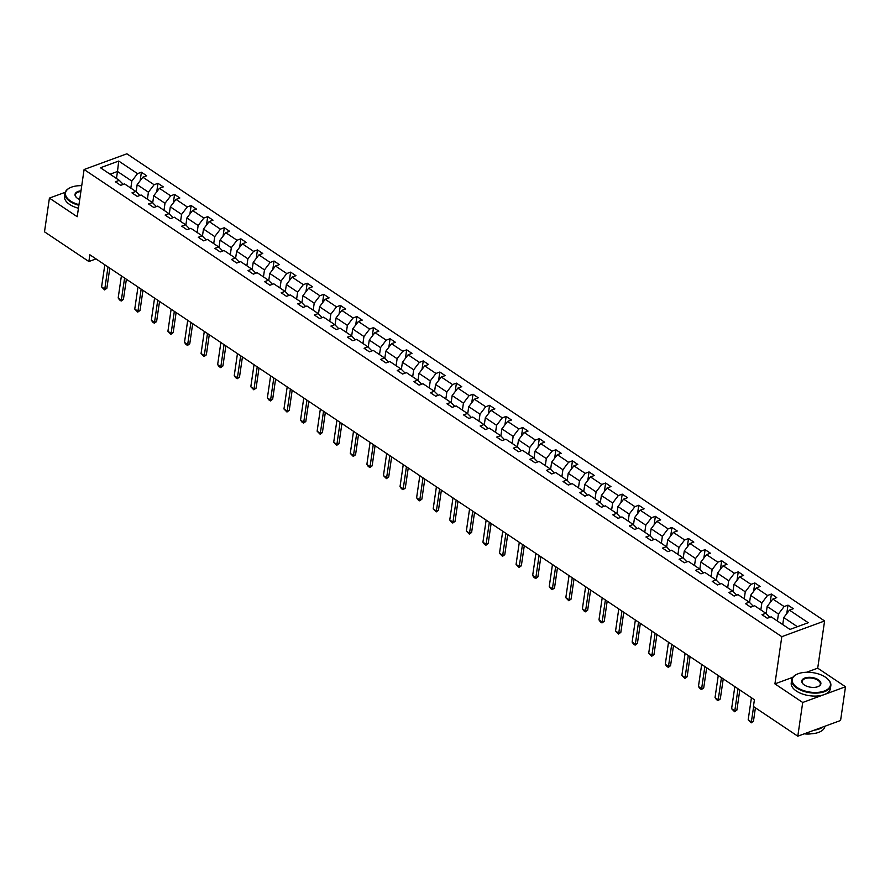 <?xml version="1.0" encoding="UTF-8"?>
<svg xmlns="http://www.w3.org/2000/svg" width="890" height="890" viewBox="0 0 890 890"><rect width="100%" height="100%" fill="white"/><g stroke="black" fill="none" stroke-linecap="round" stroke-linejoin="round"><path stroke-width="1.33" d="M824.596 620.964L126.881 153.803L84.094 169.512L781.809 636.673L824.596 620.964L817.71 668.168L806.551 672.261M792.812 677.301L774.923 683.876L802.713 702.477L845.5 686.769L817.71 668.168M845.5 686.769L840.583 720.488L797.796 736.197L802.713 702.477M65.204 192.307L49.417 198.103L44.5 231.823L88.867 261.526L96.009 258.912M130.819 188.09L131.842 181.093L117.491 171.481L118.715 161.046L137.527 173.639L141.399 172.215L140.164 180.703M116.479 178.489L117.491 171.481L110.082 174.206M131.842 181.093L137.527 173.639M147.406 199.193L148.419 192.184L137.16 184.642L142.845 177.199L146.716 175.775L141.399 172.215M142.845 177.199L154.104 184.742L157.975 183.318L156.74 191.806M163.983 210.296L165.006 203.287L153.736 195.744L159.421 188.302L163.293 186.878L157.975 183.318M159.421 188.302L170.691 195.845L174.562 194.421L173.316 202.909M180.559 221.399L181.582 214.39L170.313 206.847L175.998 199.405L179.869 197.981L174.562 194.421M175.998 199.405L187.267 206.947L191.139 205.523L189.904 214.012M197.135 232.49L198.159 225.493L186.9 217.95L192.574 210.496L196.456 209.083L191.139 205.523M192.574 210.496L203.843 218.039L207.715 216.626L206.48 225.114M213.722 243.593L214.746 236.595L203.476 229.053L209.161 221.599L213.033 220.175L207.715 216.626M209.161 221.599L220.42 229.142L224.302 227.718L223.056 236.217M230.299 254.696L231.322 247.687L220.053 240.144L225.737 232.702L229.609 231.278L224.302 227.718M225.737 232.702L237.007 240.244L240.879 238.82L239.644 247.309M246.875 265.798L247.898 258.79L236.629 251.247L242.314 243.804L246.196 242.38L240.879 238.82M242.314 243.804L253.583 251.347L257.455 249.923L256.22 258.411M263.462 276.901L264.475 269.892L253.216 262.35L258.901 254.907L262.772 253.483L257.455 249.923M258.901 254.907L270.16 262.45L274.031 261.026L272.796 269.514M280.038 287.993L281.062 280.995L269.792 273.453L275.477 265.999L279.349 264.586L274.031 261.026M275.477 265.999L286.736 273.541L290.618 272.129L289.372 280.617M296.615 299.096L297.638 292.098L286.369 284.555L292.053 277.102L295.925 275.678L290.618 272.129M292.053 277.102L303.323 284.644L307.195 283.22L305.96 291.72M313.191 310.198L314.214 303.201L302.956 295.658L308.63 288.204L312.512 286.78L307.195 283.22M308.63 288.204L319.899 295.747L323.771 294.323L322.536 302.811M329.778 321.301L330.791 314.292L319.532 306.75L325.217 299.307L329.089 297.883L323.771 294.323M325.217 299.307L336.476 306.85L340.358 305.426L339.112 313.914M346.355 332.404L347.378 325.395L336.108 317.852L341.793 310.41L345.665 308.986L340.358 305.426M341.793 310.41L353.063 317.953L356.935 316.529L355.689 325.017M362.931 343.507L363.954 336.498L352.685 328.955L358.37 321.512L362.241 320.089L356.935 316.529M358.37 321.512L369.639 329.055L373.511 327.631L372.276 336.12M379.507 354.598L380.531 347.601L369.272 340.058L374.946 332.604L378.829 331.191L373.511 327.631M374.946 332.604L386.216 340.147L390.087 338.734L388.852 347.222M396.095 365.701L397.118 358.703L385.848 351.161L391.533 343.707L395.405 342.283L390.087 338.734M391.533 343.707L402.792 351.25L406.674 349.826L405.428 358.325M412.671 376.804L413.694 369.795L402.425 362.252L408.109 354.81L411.981 353.386L406.674 349.826M408.109 354.81L419.379 362.352L423.251 360.928L422.016 369.417M429.247 387.907L430.271 380.898L419.001 373.355L424.686 365.912L428.568 364.488L423.251 360.928M424.686 365.912L435.955 373.455L439.827 372.031L438.592 380.52M445.834 399.009L446.847 392.001L435.588 384.458L441.273 377.015L445.145 375.591L439.827 372.031M441.273 377.015L452.532 384.558L456.403 383.134L455.168 391.622M462.411 410.101L463.434 403.103L452.165 395.56L457.849 388.107L461.721 386.694L456.403 383.134M457.849 388.107L469.108 395.649L472.991 394.237L471.745 402.725M478.987 421.204L480.01 414.206L468.741 406.663L474.426 399.209L478.297 397.786L472.991 394.237M474.426 399.209L485.695 406.752L489.567 405.328L488.332 413.828M495.563 432.306L496.587 425.309L485.328 417.766L491.002 410.312L494.885 408.888L489.567 405.328M491.002 410.312L502.272 417.855L506.143 416.431L504.908 424.919M512.151 443.409L513.163 436.4L501.904 428.858L507.589 421.415L511.461 419.991L506.143 416.431M507.589 421.415L518.848 428.958L522.73 427.534L521.484 436.022M528.727 454.512L529.75 447.503L518.481 439.96L524.166 432.518L528.037 431.094L522.73 427.534M524.166 432.518L535.435 440.061L539.307 438.637L538.061 447.125M545.303 465.615L546.327 458.606L535.057 451.063L540.742 443.62L544.613 442.197L539.307 438.637M540.742 443.62L552.011 451.163L555.883 449.739L554.648 458.228M561.879 476.706L562.903 469.709L551.644 462.166L557.329 454.712L561.201 453.299L555.883 449.739M557.329 454.712L568.588 462.255L572.459 460.842L571.224 469.33M578.467 487.809L579.49 480.811L568.221 473.269L573.905 465.815L577.777 464.391L572.459 460.842M573.905 465.815L585.164 473.358L589.047 471.934L587.801 480.433M595.043 498.912L596.066 491.903L584.797 484.36L590.482 476.918L594.353 475.494L589.047 471.934M590.482 476.918L601.751 484.46L605.623 483.036L604.388 491.525M611.619 510.014L612.643 503.006L601.384 495.463L607.058 488.02L610.941 486.596L605.623 483.036M607.058 488.02L618.327 495.563L622.199 494.139L620.964 502.628M628.207 521.117L629.219 514.109L617.96 506.566L623.645 499.123L627.517 497.699L622.199 494.139M623.645 499.123L634.904 506.666L638.775 505.242L637.54 513.73M644.783 532.209L645.806 525.211L634.537 517.668L640.221 510.215L644.093 508.802L638.775 505.242M640.221 510.215L651.491 517.758L655.363 516.345L654.117 524.833M661.359 543.312L662.383 536.314L651.113 528.771L656.798 521.317L660.669 519.894L655.363 516.345M656.798 521.317L668.067 528.86L671.939 527.436L670.704 535.936M677.935 554.414L678.959 547.417L667.7 539.874L673.374 532.42L677.257 530.996L671.939 527.436M673.374 532.42L684.644 539.963L688.515 538.539L687.28 547.027M694.523 565.517L695.546 558.508L684.277 550.966L689.961 543.523L693.833 542.099L688.515 538.539M689.961 543.523L701.22 551.066L705.102 549.642L703.856 558.13M711.099 576.62L712.122 569.611L700.853 562.068L706.538 554.626L710.409 553.202L705.102 549.642M706.538 554.626L717.807 562.168L721.679 560.745L720.433 569.233M727.675 587.723L728.699 580.714L717.429 573.171L723.114 565.729L726.985 564.305L721.679 560.745M723.114 565.729L734.384 573.271L738.255 571.847L737.02 580.336M744.251 598.814L745.275 591.817L734.016 584.274L739.701 576.82L743.573 575.407L738.255 571.847M739.701 576.82L750.96 584.363L754.831 582.95L753.596 591.438M760.839 609.917L761.862 602.919L750.593 595.377L756.278 587.923L760.149 586.499L754.831 582.95M756.278 587.923L767.536 595.466L771.419 594.042L770.173 602.541M777.415 621.02L778.439 614.011L767.169 606.468L772.854 599.026L776.725 597.602L771.419 594.042M772.854 599.026L784.123 606.568L787.995 605.144L786.76 613.633M797.395 626.705L783.756 617.571L789.43 610.128L793.313 608.704L787.995 605.144M789.43 610.128L808.242 622.722L789.975 629.43L771.163 616.837L767.291 618.261L761.973 614.701L765.845 613.277L754.587 605.734L750.715 607.158L745.397 603.598L749.269 602.174L738.01 594.631L734.128 596.055L728.821 592.495L732.693 591.071L721.423 583.529L717.551 584.952L712.234 581.393L716.116 579.969L704.847 572.426L700.975 573.85L695.657 570.301L699.529 568.877L688.27 561.334L684.388 562.758L679.081 559.198L682.953 557.774L671.683 550.231L667.812 551.655L662.505 548.095L666.376 546.671L655.107 539.129L651.235 540.553L645.918 536.993L649.789 535.569L638.531 528.026L634.659 529.45L629.341 525.89L633.213 524.466L621.954 516.923L618.072 518.347L612.765 514.787L616.636 513.374L605.367 505.832L601.495 507.244L596.178 503.696L600.06 502.272L588.791 494.729L584.919 496.153L579.601 492.593L583.473 491.169L572.214 483.626L568.343 485.05L563.025 481.49L566.897 480.066L555.627 472.523L551.755 473.947L546.449 470.387L550.32 468.963L539.051 461.421L535.179 462.845L529.861 459.284L533.744 457.861L522.475 450.318L518.603 451.742L513.285 448.193L517.157 446.769L505.898 439.226L502.016 440.65L496.709 437.09L500.58 435.666L489.311 428.123L485.439 429.547L480.133 425.987L484.004 424.563L472.735 417.021L468.863 418.445L463.545 414.885L467.417 413.461L456.158 405.918L452.287 407.342L446.969 403.782L450.841 402.358L439.582 394.815L435.7 396.239L430.393 392.679L434.264 391.266L422.995 383.724L419.123 385.136L413.805 381.588L417.688 380.164L406.418 372.621L402.547 374.045L397.229 370.485L401.101 369.061L389.842 361.518L385.971 362.942L380.653 359.382L384.524 357.958L373.255 350.415L369.383 351.839L364.077 348.279L367.948 346.855L356.679 339.312L352.807 340.736L347.489 337.176L351.372 335.752L340.102 328.21L336.231 329.634L330.913 326.085L334.785 324.661L323.526 317.118L319.644 318.531L314.337 314.982L318.208 313.558L306.939 306.015L303.067 307.439L297.761 303.879L301.632 302.455L290.363 294.913L286.491 296.337L281.173 292.777L285.045 291.353L273.786 283.81L269.915 285.234L264.597 281.674L268.469 280.25L257.21 272.707L253.327 274.131L248.021 270.571L251.892 269.158L240.623 261.615L236.751 263.028L231.433 259.48L235.316 258.055L224.046 250.513L220.175 251.937L214.857 248.377L218.729 246.953L207.47 239.41L203.599 240.834L198.281 237.274L202.152 235.85L190.883 228.307L187.011 229.731L181.705 226.171L185.576 224.747L174.307 217.205L170.435 218.629L165.117 215.069L169 213.644L157.73 206.102L153.859 207.526L148.541 203.966L152.412 202.553L141.154 195.01L137.271 196.423L131.965 192.874L135.836 191.45L124.567 183.907L120.695 185.331L115.377 181.771L119.26 180.347L100.448 167.754L118.715 161.046M797.796 736.197L753.43 706.482L754.409 699.74L89.857 254.785L88.867 261.526M135.836 191.45L139.841 195.489M136.126 191.728L137.16 184.642M148.419 192.184L154.104 184.742M152.412 202.553L156.417 206.591M152.702 202.831L153.736 195.744M165.006 203.287L170.691 195.845M169 213.644L173.005 217.683M169.289 213.934L170.313 206.847M181.582 214.39L187.267 206.947M185.576 224.747L189.581 228.786M185.865 225.025L186.9 217.95M198.159 225.493L203.843 218.039M202.152 235.85L206.157 239.888M202.442 236.128L203.476 229.053M214.746 236.595L220.42 229.142M218.729 246.953L222.745 250.991M219.018 247.231L220.053 240.144M231.322 247.687L237.007 240.244M235.316 258.055L239.321 262.094M235.605 258.334L236.629 251.247M247.898 258.79L253.583 251.347M251.892 269.158L255.897 273.185M252.182 269.436L253.216 262.35M264.475 269.892L270.16 262.45M268.469 280.25L272.474 284.288M268.758 280.528L269.792 273.453M281.062 280.995L286.736 273.541M285.045 291.353L289.061 295.391M285.334 291.631L286.369 284.555M297.638 292.098L303.323 284.644M301.632 302.455L305.637 306.494M301.921 302.733L302.956 295.658M314.214 303.201L319.899 295.747M318.208 313.558L322.213 317.597M318.498 313.836L319.532 306.75M330.791 314.292L336.476 306.85M334.785 324.661L338.801 328.699M335.074 324.939L336.108 317.852M347.378 325.395L353.063 317.953M351.372 335.752L355.377 339.791M351.661 336.042L352.685 328.955M363.954 336.498L369.639 329.055M367.948 346.855L371.953 350.894M368.238 347.133L369.272 340.058M380.531 347.601L386.216 340.147M384.524 357.958L388.53 361.996M384.814 358.236L385.848 351.161M397.118 358.703L402.792 351.25M401.101 369.061L405.117 373.099M401.39 369.339L402.425 362.252M413.694 369.795L419.379 362.352M417.688 380.164L421.693 384.202M417.977 380.442L419.001 373.355M430.271 380.898L435.955 373.455M434.264 391.266L438.269 395.293M434.554 391.544L435.588 384.458M446.847 392.001L452.532 384.558M450.841 402.358L454.846 406.396M451.13 402.636L452.165 395.56M463.434 403.103L469.108 395.649M467.417 413.461L471.433 417.499M467.706 413.739L468.741 406.663M480.01 414.206L485.695 406.752M484.004 424.563L488.009 428.602M484.293 424.841L485.328 417.766M496.587 425.309L502.272 417.855M500.58 435.666L504.586 439.705M500.87 435.944L501.904 428.858M513.163 436.4L518.848 428.958M517.157 446.769L521.173 450.807M517.446 447.047L518.481 439.96M529.75 447.503L535.435 440.061M533.744 457.861L537.749 461.899M534.033 458.15L535.057 451.063M546.327 458.606L552.011 451.163M550.32 468.963L554.325 473.002M550.61 469.241L551.644 462.166M562.903 469.709L568.588 462.255M566.897 480.066L570.902 484.104M567.186 480.344L568.221 473.269M579.49 480.811L585.164 473.358M583.473 491.169L587.489 495.207M583.762 491.447L584.797 484.36M596.066 491.903L601.751 484.46M600.06 502.272L604.065 506.31M600.35 502.55L601.384 495.463M612.643 503.006L618.327 495.563M616.636 513.374L620.642 517.413M616.926 513.652L617.96 506.566M629.219 514.109L634.904 506.666M633.213 524.466L637.218 528.504M633.502 524.744L634.537 517.668M645.806 525.211L651.491 517.758M649.789 535.569L653.805 539.607M650.078 535.847L651.113 528.771M662.383 536.314L668.067 528.86M666.376 546.671L670.381 550.71M666.666 546.95L667.7 539.874M678.959 547.417L684.644 539.963M682.953 557.774L686.958 561.812M683.242 558.052L684.277 550.966M695.546 558.508L701.22 551.066M699.529 568.877L703.545 572.915M699.818 569.155L700.853 562.068M712.122 569.611L717.807 562.168M716.116 579.969L720.121 584.007M716.406 580.258L717.429 573.171M728.699 580.714L734.384 573.271M732.693 591.071L736.698 595.11M732.982 591.349L734.016 584.274M745.275 591.817L750.96 584.363M749.269 602.174L753.274 606.212M749.558 602.452L750.593 595.377M761.862 602.919L767.536 595.466M765.845 613.277L769.861 617.315M766.134 613.555L767.169 606.468M778.439 614.011L784.123 606.568M49.417 198.103L77.208 216.715L84.094 169.512M774.923 683.876L781.809 636.673M782.733 624.58L783.756 617.571M119.26 180.347L123.265 184.386M753.619 706.615L751.383 721.946L753.463 721.178L751.193 722.847L748.19 719.81L751.416 697.738M755.41 707.817L753.463 721.178M748.19 719.81L751.383 721.946L751.193 722.847M797.206 687.536A19.313 9.823 8.3 0 0 822.916 691.486A19.313 9.823 8.3 0 0 827.567 678.87A19.313 9.823 8.3 0 0 825.419 677.179A19.313 9.823 8.3 0 0 796.728 674.375A19.313 9.823 8.3 0 0 797.206 687.536M827.733 679.026A19.78 10.057 -171.7 0 1 827.911 679.192A19.78 10.057 -171.7 0 1 830.837 685.623A19.78 10.057 -171.7 0 1 817.699 693.032A19.78 10.057 -171.7 0 1 796.806 688.07A19.78 10.057 -171.7 0 1 791.677 679.904A19.78 10.057 -171.7 0 1 796.316 674.576A19.78 10.057 -171.7 0 1 796.528 674.475M804.26 684.944A9.656 4.906 -171.7 0 1 803.181 684.098A9.656 4.906 -171.7 0 1 805.517 677.802A9.656 4.906 -171.7 0 1 818.366 679.771A9.656 4.906 -171.7 0 1 818.611 686.357A9.656 4.906 -171.7 0 1 804.26 684.944M818.388 686.457A9.178 4.673 8.3 0 0 820.335 684.087A9.178 4.673 8.3 0 0 817.966 680.305A9.178 4.673 8.3 0 0 808.265 678.002A9.178 4.673 8.3 0 0 802.168 681.44A9.178 4.673 8.3 0 0 803.359 684.265M824.908 726.24L824.897 726.351A19.78 10.057 -171.7 0 1 804.905 733.582M822.827 727.008A19.78 10.057 -171.7 0 1 814.127 730.201M811.224 733.794A14.251 7.242 -171.7 0 1 804.26 733.827M830.837 685.623L830.403 688.582A19.78 10.057 -171.7 0 1 817.265 696.002A19.78 10.057 -171.7 0 1 796.372 691.04A19.78 10.057 -171.7 0 1 791.243 682.875L791.677 679.904M81.735 185.687A19.313 9.823 8.3 0 0 70.01 187.79A19.313 9.823 8.3 0 0 70.477 200.951A19.313 9.823 8.3 0 0 78.976 204.633M78.876 205.279A19.78 10.057 -171.7 0 1 70.076 201.485A19.78 10.057 -171.7 0 1 64.948 193.33A19.78 10.057 -171.7 0 1 69.587 188.001A19.78 10.057 -171.7 0 1 69.798 187.89M79.722 199.516A9.656 4.906 -171.7 0 1 77.53 198.37A9.656 4.906 -171.7 0 1 76.462 197.524A9.656 4.906 -171.7 0 1 80.99 190.805M80.89 191.472A9.178 4.673 8.3 0 0 75.45 194.854A9.178 4.673 8.3 0 0 76.64 197.68M78.442 208.249A19.78 10.057 -171.7 0 1 69.642 204.455A19.78 10.057 -171.7 0 1 64.514 196.29L64.948 193.33M738.021 688.771L734.795 710.843L736.887 710.075L734.617 711.744L731.613 708.707L734.828 686.635M739.812 689.973L736.887 710.075M731.613 708.707L734.795 710.843L734.617 711.744M721.445 677.668L718.219 699.74L720.299 698.973L718.041 700.641L716.439 699.573L715.037 697.604L718.252 675.532M723.236 678.87L720.299 698.973M715.037 697.604L718.219 699.74L718.041 700.641M704.858 666.566L701.643 688.638L703.723 687.881L701.453 689.539L699.863 688.471L698.45 686.502L701.676 664.43M706.66 667.767L703.723 687.881M698.45 686.502L701.643 688.638L701.453 689.539M688.281 655.463L685.066 677.535L687.147 676.778L684.877 678.436L681.874 675.41L685.1 653.338M690.073 656.664L687.147 676.778M681.874 675.41L685.066 677.535L684.877 678.436M671.705 644.371L668.479 666.443L670.559 665.676L668.301 667.344L666.699 666.276L665.297 664.307L668.512 642.235M673.496 645.573L670.559 665.676M665.297 664.307L668.479 666.443L668.301 667.344M655.129 633.268L651.903 655.34L653.983 654.573L651.714 656.241L648.721 653.204L651.936 631.132M656.92 634.47L653.983 654.573M648.721 653.204L651.903 655.34L651.714 656.241M638.542 622.166L635.327 644.238L637.407 643.47L635.137 645.139L633.547 644.071L632.134 642.102L635.36 620.03M640.344 623.367L637.407 643.47M632.134 642.102L635.327 644.238L635.137 645.139M621.965 611.063L618.75 633.135L620.831 632.367L618.561 634.036L615.557 630.999L618.773 608.927M623.756 612.264L620.831 632.367M615.557 630.999L618.75 633.135L618.561 634.036M605.389 599.96L602.163 622.032L604.243 621.276L601.985 622.933L600.383 621.865L598.981 619.896L602.196 597.824M607.18 601.162L604.243 621.276M598.981 619.896L602.163 622.032L601.985 622.933M588.802 588.869L585.587 610.929L587.667 610.173L585.398 611.831L583.807 610.774L582.394 608.805L585.62 586.732M590.604 590.07L587.667 610.173M582.394 608.805L585.587 610.929L585.398 611.831M572.226 577.766L569.01 599.838L571.091 599.07L568.821 600.739L565.817 597.702L569.044 575.63M574.017 578.967L571.091 599.07M565.817 597.702L569.01 599.838L568.821 600.739M555.649 566.663L552.423 588.735L554.514 587.967L552.245 589.636L550.643 588.568L549.241 586.599L552.456 564.527M557.44 567.865L554.514 587.967M549.241 586.599L552.423 588.735L552.245 589.636M539.073 555.56L535.847 577.632L537.927 576.865L535.669 578.533L534.067 577.465L532.665 575.496L535.88 553.424M540.864 556.762L537.927 576.865M532.665 575.496L535.847 577.632L535.669 578.533M522.486 544.457L519.27 566.529L521.351 565.773L519.081 567.431L516.078 564.394L519.304 542.322M524.288 545.659L521.351 565.773M516.078 564.394L519.27 566.529L519.081 567.431M505.909 533.355L502.694 555.427L504.775 554.67L502.505 556.328L499.501 553.302L502.716 531.23M507.701 534.556L504.775 554.67M499.501 553.302L502.694 555.427L502.505 556.328M489.333 522.263L486.107 544.335L488.187 543.567L485.929 545.236L484.327 544.168L482.925 542.199L486.14 520.127M491.124 523.465L488.187 543.567M482.925 542.199L486.107 544.335L485.929 545.236M472.757 511.16L469.531 533.232L471.611 532.465L469.341 534.134L466.349 531.096L469.564 509.024M474.548 512.362L471.611 532.465M466.349 531.096L469.531 533.232L469.341 534.134M456.17 500.058L452.954 522.13L455.035 521.362L452.765 523.031L451.174 521.963L449.762 519.994L452.988 497.922M457.972 501.259L455.035 521.362M449.762 519.994L452.954 522.13L452.765 523.031M439.593 488.955L436.378 511.027L438.459 510.259L436.189 511.928L433.185 508.891L436.4 486.819M441.384 490.156L438.459 510.259M433.185 508.891L436.378 511.027L436.189 511.928M423.017 477.852L419.791 499.924L421.871 499.168L419.613 500.825L418.011 499.757L416.609 497.788L419.824 475.716M424.808 479.054L421.871 499.168M416.609 497.788L419.791 499.924L419.613 500.825M406.43 466.761L403.214 488.821L405.295 488.065L403.025 489.723L401.435 488.666L400.022 486.697L403.248 464.625M408.232 467.962L405.295 488.065M400.022 486.697L403.214 488.821L403.025 489.723M389.853 455.658L386.638 477.73L388.719 476.962L386.449 478.631L383.445 475.594L386.672 453.522M391.645 456.859L388.719 476.962M383.445 475.594L386.638 477.73L386.449 478.631M373.277 444.555L370.051 466.627L372.142 465.859L369.873 467.528L368.271 466.46L366.869 464.491L370.084 442.419M375.068 445.757L372.142 465.859M366.869 464.491L370.051 466.627L369.873 467.528M356.701 433.452L353.475 455.524L355.555 454.757L353.286 456.425L350.293 453.388L353.508 431.316M358.492 434.654L355.555 454.757M350.293 453.388L353.475 455.524L353.286 456.425M340.114 422.349L336.898 444.422L338.979 443.665L336.709 445.323L333.705 442.286L336.932 420.214M341.916 423.551L338.979 443.665M333.705 442.286L336.898 444.422L336.709 445.323M323.537 411.247L320.322 433.319L322.403 432.562L320.133 434.22L317.129 431.194L320.344 409.122M325.328 412.448L322.403 432.562M317.129 431.194L320.322 433.319L320.133 434.22M306.961 400.155L303.735 422.227L305.815 421.459L303.557 423.128L301.955 422.06L300.553 420.091L303.768 398.019M308.752 401.357L305.815 421.459M300.553 420.091L303.735 422.227L303.557 423.128M290.385 389.052L287.159 411.124L289.239 410.357L286.969 412.026L283.966 408.988L287.192 386.916M292.176 390.254L289.239 410.357M283.966 408.988L287.159 411.124L286.969 412.026M273.797 377.95L270.582 400.022L272.663 399.254L270.393 400.923L268.802 399.855L267.389 397.886L270.616 375.814M275.6 379.151L272.663 399.254M267.389 397.886L270.582 400.022L270.393 400.923M257.221 366.847L254.006 388.919L256.086 388.151L253.817 389.82L250.813 386.783L254.028 364.711M259.012 368.048L256.086 388.151M250.813 386.783L254.006 388.919L253.817 389.82M240.645 355.744L237.419 377.816L239.499 377.06L237.241 378.717L235.639 377.649L234.237 375.68L237.452 353.608M242.436 356.946L239.499 377.06M234.237 375.68L237.419 377.816L237.241 378.717M224.058 344.653L220.842 366.713L222.923 365.957L220.653 367.615L219.062 366.558L217.649 364.589L220.876 342.517M225.86 345.854L222.923 365.957M217.649 364.589L220.842 366.713L220.653 367.615M207.481 333.55L204.266 355.622L206.346 354.854L204.077 356.523L201.073 353.486L204.299 331.414M209.272 334.751L206.346 354.854M201.073 353.486L204.266 355.622L204.077 356.523M190.905 322.447L187.679 344.519L189.77 343.751L187.501 345.42L185.899 344.352L184.497 342.383L187.712 320.311M192.696 323.649L189.77 343.751M184.497 342.383L187.679 344.519L187.501 345.42M174.329 311.344L171.103 333.416L173.183 332.649L170.913 334.317L167.921 331.28L171.136 309.208M176.12 312.546L173.183 332.649M167.921 331.28L171.103 333.416L170.913 334.317M157.741 300.242L154.526 322.314L156.607 321.557L154.337 323.215L152.746 322.147L151.333 320.178L154.56 298.106M159.544 301.443L156.607 321.557M151.333 320.178L154.526 322.314L154.337 323.215M141.165 289.139L137.95 311.211L140.03 310.454L137.761 312.112L134.757 309.075L137.972 287.014M142.956 290.34L140.03 310.454M134.757 309.075L137.95 311.211L137.761 312.112M124.589 278.047L121.363 300.119L123.443 299.351L121.185 301.02L119.583 299.952L118.181 297.983L121.396 275.911M126.38 279.249L123.443 299.351M118.181 297.983L121.363 300.119L121.185 301.02M108.002 266.944L104.786 289.016L106.867 288.249L104.597 289.918L101.593 286.88L104.82 264.808M109.804 268.146L106.867 288.249M101.593 286.88L104.786 289.016L104.597 289.918"/></g></svg>
